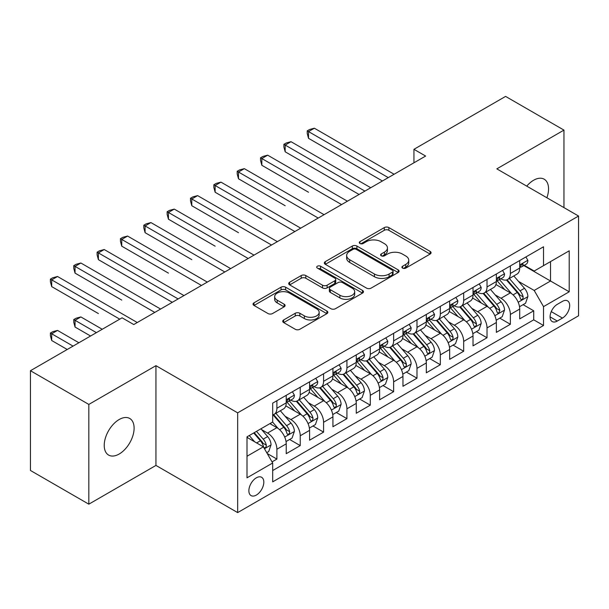 <?xml version="1.0" encoding="UTF-8"?>
<svg xmlns="http://www.w3.org/2000/svg" width="609" height="609" viewBox="0 0 609 609"><rect width="100%" height="100%" fill="white"/><g stroke="black" fill="none" stroke-linecap="round" stroke-linejoin="round"><path stroke-width="0.91" d="M402.572 268.112A2.269 1.309 0 0 0 405.777 268.112L430.129 254.052A3.243 1.873 0 0 0 431.081 252.727A3.243 1.873 0 0 0 430.129 251.403L388.877 227.591A3.243 1.873 0 0 0 384.294 227.591L359.942 241.644A2.269 1.309 0 0 0 359.28 242.572A2.269 1.309 0 0 0 359.942 243.501A2.269 1.309 0 0 0 363.154 243.501L366.306 241.682A10.368 5.991 0 0 1 380.968 241.682L384.408 243.661A10.368 5.991 0 0 1 387.446 247.901A10.368 5.991 0 0 1 384.408 252.134L381.257 253.953A2.269 1.309 0 0 0 380.595 254.874A2.269 1.309 0 0 0 381.257 255.803A2.269 1.309 0 0 0 384.462 255.803L387.613 253.983A10.368 5.991 0 0 1 402.283 253.983L405.723 255.97A10.368 5.991 0 0 1 408.761 260.203A10.368 5.991 0 0 1 405.723 264.435L402.572 266.255A2.269 1.309 0 0 0 401.902 267.184A2.269 1.309 0 0 0 402.572 268.112L402.572 266.255M119.174 454.025A21.132 12.203 120 0 0 132.975 435.405A21.132 12.203 120 0 0 129.74 418.474A21.132 12.203 120 0 0 119.174 419.517A21.132 12.203 120 0 0 105.365 438.137A21.132 12.203 120 0 0 108.608 455.075A21.132 12.203 120 0 0 119.174 454.025M546.882 197.75A21.132 12.203 120 0 0 544.172 179.198A21.132 12.203 120 0 0 533.606 180.249A21.132 12.203 120 0 0 526.747 186.133M256.343 495.071A10.566 6.098 120 0 0 263.248 485.761A10.566 6.098 120 0 0 261.626 477.296A10.566 6.098 120 0 0 256.343 477.821A10.566 6.098 120 0 0 249.439 487.131A10.566 6.098 120 0 0 251.06 495.597A10.566 6.098 120 0 0 256.343 495.071M283.68 319.946A3.243 1.873 0 0 0 282.736 321.263A3.243 1.873 0 0 0 283.68 322.587L295.258 329.271A3.243 1.873 0 0 0 299.841 329.271L326.881 313.658A3.243 1.873 0 0 0 327.832 312.333A3.243 1.873 0 0 0 326.881 311.009L285.629 287.197A3.243 1.873 0 0 0 281.046 287.197L254.006 302.81A3.243 1.873 0 0 0 253.055 304.135A3.243 1.873 0 0 0 254.006 305.452L267.983 313.528A3.243 1.873 0 0 0 272.566 313.528L284.144 306.845A3.243 1.873 0 0 0 285.088 305.52A3.243 1.873 0 0 0 284.144 304.196L277.209 300.199A8.671 5.009 0 0 1 274.667 296.659A8.671 5.009 0 0 1 280.018 292.031A8.671 5.009 0 0 1 289.473 293.119L316.627 308.793A8.671 5.009 0 0 1 319.169 312.333A8.671 5.009 0 0 1 313.818 316.962A8.671 5.009 0 0 1 304.371 315.873L299.841 313.262A3.243 1.873 0 0 0 295.258 313.262L283.68 319.946L283.68 322.587M155.95 365.666L88.823 404.422L30.45 370.721L30.45 470.475L88.823 504.176L155.95 465.421L237.662 512.595L237.662 412.841L155.95 365.666L155.95 465.421M563.957 207.608L563.957 130.105L496.83 168.86L578.55 216.035L237.662 412.841M563.957 130.105L505.584 96.405L413.945 149.312L413.945 162.793M30.45 370.721L122.089 317.814L133.767 324.551L425.622 156.049L413.945 149.312M366.534 288.118A3.243 1.873 0 0 0 371.117 288.118L398.157 272.505A3.243 1.873 0 0 0 399.108 271.188A3.243 1.873 0 0 0 398.157 269.863L356.904 246.044A3.243 1.873 0 0 0 352.322 246.044L325.282 261.657A3.243 1.873 0 0 0 324.331 262.981A3.243 1.873 0 0 0 325.282 264.306L366.534 288.118M318.279 268.599A2.269 1.309 0 0 1 320.578 268.919L320.578 266.224L362.522 290.44A3.243 1.873 0 0 1 363.466 291.757A3.243 1.873 0 0 1 362.522 293.081L335.475 308.694A3.243 1.873 0 0 1 330.893 308.694L289.64 284.883L289.64 282.233A3.243 1.873 0 0 0 288.696 283.558A3.243 1.873 0 0 0 289.64 284.883M289.64 282.233L301.219 275.55A3.243 1.873 0 0 1 305.802 275.55L322.526 285.21A3.243 1.873 0 0 0 327.109 285.21L334.79 280.779A3.243 1.873 0 0 0 335.742 279.455A3.243 1.873 0 0 0 334.79 278.13L317.373 268.074A2.269 1.309 0 0 1 316.71 267.153A2.269 1.309 0 0 1 318.111 265.943A2.269 1.309 0 0 1 320.578 266.224M272.048 461.881L276.889 459.079L267.199 453.492M261.687 429.68L267.549 433.068A13.208 7.628 60 0 1 276.889 449.244L286.23 443.847L286.23 453.69L300.237 445.605L289.618 439.47M285.035 416.198L290.896 419.586A13.208 7.628 60 0 1 300.237 435.762L309.578 430.373L309.578 440.208L323.585 432.124L312.965 425.988M308.382 402.724L314.252 406.104A13.208 7.628 60 0 1 323.585 422.281L332.925 416.891L332.925 426.734L346.932 418.642L336.313 412.506M331.738 389.242L337.599 392.622A13.208 7.628 60 0 1 346.932 408.799L356.273 403.409L356.273 413.252L370.287 405.16L359.66 399.032M355.085 375.761L360.947 379.148A13.208 7.628 60 0 1 370.287 395.325L379.62 389.927L379.62 399.77L393.635 391.686L383.008 385.55M378.433 362.279L384.294 365.666A13.208 7.628 60 0 1 393.635 381.843L402.968 376.453L402.968 386.289L416.982 378.204L406.355 372.069M401.78 348.805L407.642 352.185A13.208 7.628 60 0 1 416.982 368.361L426.323 362.972L426.323 372.807L440.33 364.722L429.703 358.587M425.128 335.323L430.989 338.703A13.208 7.628 60 0 1 440.33 354.88L449.67 349.49L449.67 359.333L463.677 351.241L453.05 345.105M448.475 321.841L454.337 325.229A13.208 7.628 60 0 1 463.677 341.405L473.018 336.008L473.018 345.851L487.025 337.759L476.398 331.631M471.823 308.36L477.684 311.747A13.208 7.628 60 0 1 487.025 327.924L496.365 322.526L496.365 332.369L510.372 324.285L510.372 314.442A13.208 7.628 -120 0 0 501.032 298.265L495.17 294.878M499.753 318.149L510.372 324.285M286.23 443.847A13.208 7.628 -120 0 0 276.889 427.67L269.886 423.628M309.578 430.373A13.208 7.628 -120 0 0 300.237 414.196L285.796 405.86M332.925 416.891A13.208 7.628 -120 0 0 323.585 400.714L309.151 392.379M356.273 403.409A13.208 7.628 -120 0 0 346.932 387.233L332.499 378.897M379.62 389.927A13.208 7.628 -120 0 0 370.287 373.751L355.846 365.415M402.968 376.453A13.208 7.628 -120 0 0 393.635 360.277L379.194 351.933M426.323 362.972A13.208 7.628 -120 0 0 416.982 346.795L402.541 338.459M449.67 349.49A13.208 7.628 -120 0 0 440.33 333.313L425.889 324.978M473.018 336.008A13.208 7.628 -120 0 0 463.677 319.832L449.236 311.496M496.365 322.526A13.208 7.628 -120 0 0 487.025 306.35L472.584 298.014M562.442 301.364L557.304 304.333A10.239 5.907 120 0 0 550.62 313.353A10.239 5.907 120 0 0 552.188 321.552A10.239 5.907 120 0 0 557.304 321.05L562.442 318.081A10.239 5.907 120 0 0 569.126 309.06A10.239 5.907 120 0 0 567.558 300.861A10.239 5.907 120 0 0 562.442 301.364M237.662 512.595L578.55 315.789L578.55 216.035M247.003 456.248L263.347 446.816L272.687 462.992L272.687 481.864L543.525 325.495L543.525 306.624L534.192 290.447L518.518 281.404M272.687 462.992L247.003 477.821L247.003 436.836L272.687 422.014L272.687 403.143L543.525 246.774L543.525 265.646L569.209 250.817L569.209 291.795L543.525 306.624M290.775 400.105L290.896 400.174A13.208 7.628 60 0 0 297.504 400.829L306.845 395.439A13.208 7.628 -120 0 0 309.578 389.387L309.578 381.843M314.122 386.624L314.252 386.692A13.208 7.628 60 0 0 320.852 387.347L330.192 381.957A13.208 7.628 -120 0 0 332.925 375.913L332.925 368.361M337.477 373.142L337.599 373.21A13.208 7.628 60 0 0 344.199 373.865L353.54 368.475A13.208 7.628 -120 0 0 356.273 362.431L356.273 354.88M360.825 359.66L360.947 359.736A13.208 7.628 60 0 0 367.547 360.391L376.887 354.994A13.208 7.628 -120 0 0 379.62 348.949L379.62 341.398M384.172 346.186L384.294 346.255A13.208 7.628 60 0 0 390.894 346.909L400.235 341.52A13.208 7.628 -120 0 0 402.968 335.468L402.968 327.924M407.52 332.704L407.642 332.773A13.208 7.628 60 0 0 414.242 333.428L423.582 328.038A13.208 7.628 -120 0 0 426.323 321.994L426.323 314.442M430.868 319.223L430.989 319.291A13.208 7.628 60 0 0 437.589 319.946L446.93 314.556A13.208 7.628 -120 0 0 449.67 308.512L449.67 300.96M454.215 305.741L454.337 305.817A13.208 7.628 60 0 0 460.944 306.472L470.277 301.074A13.208 7.628 -120 0 0 473.018 295.03L473.018 287.478M477.563 292.267L477.684 292.335A13.208 7.628 60 0 0 484.292 292.99L493.625 287.593A13.208 7.628 -120 0 0 496.365 281.548L496.365 274.004M272.687 470.544L533.72 319.832L533.72 310.803L519.713 318.888L519.713 309.052A13.208 7.628 -120 0 0 510.372 292.876L495.932 284.54M500.91 278.785L501.032 278.853A13.208 7.628 -120 0 0 507.64 279.508A13.208 7.628 -120 0 0 510.372 273.464L510.372 265.912M507.64 279.508L516.98 274.119A13.208 7.628 -120 0 0 519.713 268.067L519.713 260.523M276.889 400.714L276.889 408.258A13.208 7.628 60 0 1 274.157 414.31A13.208 7.628 60 0 1 272.687 414.843M274.157 414.31L283.497 408.913A13.208 7.628 -120 0 0 286.23 402.869L286.23 395.317M300.237 387.233L300.237 394.784A13.208 7.628 60 0 1 297.504 400.829M323.585 373.751L323.585 381.303A13.208 7.628 60 0 1 320.852 387.347M346.932 360.269L346.932 367.821A13.208 7.628 60 0 1 344.199 373.865M370.287 346.795L370.287 354.339A13.208 7.628 60 0 1 367.547 360.391M393.635 333.313L393.635 340.865A13.208 7.628 60 0 1 390.894 346.909M416.982 319.832L416.982 327.383A13.208 7.628 60 0 1 414.242 333.428M440.33 306.35L440.33 313.901A13.208 7.628 60 0 1 437.589 319.946M463.677 292.876L463.677 300.42A13.208 7.628 60 0 1 460.944 306.472M487.025 279.394L487.025 286.946A13.208 7.628 60 0 1 484.292 292.99M487.025 327.924L487.025 337.759M463.677 341.405L463.677 351.241M440.33 354.88L440.33 364.722M416.982 368.361L416.982 378.204M393.635 381.843L393.635 391.686M370.287 395.325L370.287 405.16M346.932 408.799L346.932 418.642M323.585 422.281L323.585 432.124M300.237 435.762L300.237 445.605M276.889 449.244L276.889 459.079M263.347 446.816L247.003 437.376M534.192 290.447L550.528 281.008L550.528 261.604L569.209 250.817M523.793 265.57L569.209 291.795M524.258 265.303L534.192 271.035L543.525 265.646M88.823 404.422L88.823 504.176M523.101 304.667L533.72 310.803M533.72 319.832L543.525 325.495M403.478 268.432L405.723 267.13A10.368 5.991 0 0 0 408.761 262.898L408.761 260.203M387.446 247.901L387.446 250.596A10.368 5.991 0 0 1 384.408 254.828L382.163 256.123M430.083 254.075L388.877 230.286A3.243 1.873 0 0 0 384.294 230.286L360.848 243.821M398.119 272.535L356.904 248.738A3.243 1.873 0 0 0 352.322 248.738L325.32 264.329M392.432 272.109A2.269 1.309 0 0 0 393.094 271.188A2.269 1.309 0 0 0 392.432 270.259L356.219 249.355A2.269 1.309 0 0 0 353.007 249.355L349.688 251.273A10.368 5.991 0 0 0 346.65 255.506A10.368 5.991 0 0 0 349.688 259.738L374.436 274.027A10.368 5.991 0 0 0 389.105 274.027L392.432 272.109L392.432 274.804A2.269 1.309 0 0 0 393.094 273.883L393.094 271.188M346.65 255.506L346.65 258.201A10.368 5.991 0 0 0 349.688 262.433L349.688 259.738M392.432 274.804L389.105 276.73A10.368 5.991 0 0 1 374.436 276.73L349.688 262.433M289.686 284.905L301.219 278.244L301.219 275.55M335.742 279.455L335.742 282.15A3.243 1.873 0 0 1 334.79 283.474L327.109 287.905A3.243 1.873 0 0 1 322.526 287.905L305.802 278.244A3.243 1.873 0 0 0 301.219 278.244M320.578 268.919L362.477 293.112M339.891 295.236A8.671 5.009 0 0 0 349.338 296.317A8.671 5.009 0 0 0 354.689 291.696A8.671 5.009 0 0 0 352.154 288.156L342.585 282.629A3.243 1.873 0 0 0 338.003 282.629L330.322 287.06A3.243 1.873 0 0 0 329.37 288.384A3.243 1.873 0 0 0 330.322 289.709L339.891 295.236L339.891 297.93A8.671 5.009 0 0 0 349.338 299.011A8.671 5.009 0 0 0 354.689 294.391L354.689 291.696M329.37 288.384L329.37 291.079A3.243 1.873 0 0 0 330.322 292.404L330.322 289.709M339.891 297.93L330.322 292.404M319.169 312.333L319.169 315.028A8.671 5.009 0 0 1 313.818 319.656A8.671 5.009 0 0 1 304.371 318.568L299.841 315.957A3.243 1.873 0 0 0 295.258 315.957L283.725 322.618M274.667 296.659L274.667 299.354A8.671 5.009 0 0 0 277.209 302.894L277.209 300.199M284.099 306.867L277.209 302.894M326.843 313.681L285.629 289.892A3.243 1.873 0 0 0 281.046 289.892L254.044 305.482M519.515 306.738L525.552 303.252L527.881 296.514A8.747 5.055 -120 0 0 524.478 288.301L513.806 275.946M511.674 293.728L499.479 279.615M504.732 289.618L497.66 281.427A20.965 12.104 -120 0 0 497.005 280.696M308.527 192.246L261.832 165.283L261.832 158.546L267.671 155.173L347.404 201.206M506.444 279.98L517.239 292.472A8.747 5.055 60 0 1 520.36 298.501L520.992 299.544L522.179 299.377L522.971 298.41L523.161 296.887A8.747 5.055 -120 0 0 520.04 290.858L509.375 278.503M507.084 279.782L518.678 293.203A4.461 2.573 60 0 1 519.797 294.946L523.161 296.887M525.902 256.952L527.881 260.386A8.747 5.055 60 0 1 526.069 264.26L521.639 266.818A8.747 5.055 -120 0 0 523.161 264.801L522.979 264.024L521.883 264.245L520.36 266.422A8.747 5.055 60 0 1 519.713 267.663M388.26 177.622L308.527 131.582L314.366 128.217L394.099 174.25M520.002 267.229L520.04 267.229A8.747 5.055 -120 0 0 521.639 266.818M382.422 180.987L308.527 138.327L308.527 131.582L307.24 130.844L309.578 129.496L314.366 128.217M308.527 138.327L307.24 133.538L307.24 130.844M496.168 320.22L502.204 316.733L504.534 309.996A8.747 5.055 -120 0 0 501.131 301.775L490.458 289.427M488.319 307.21L476.131 293.089M481.384 303.099L474.304 294.901A20.965 12.104 -120 0 0 473.657 294.177M285.179 205.728L238.484 178.764L238.484 172.027L244.323 168.655L324.057 214.688M483.097 293.462L493.891 305.954A8.747 5.055 60 0 1 497.013 311.983L497.644 313.018L498.832 312.851L499.814 310.369A8.747 5.055 -120 0 0 496.693 304.34L486.02 291.985M483.736 293.256L495.33 306.685A4.461 2.573 60 0 1 496.449 308.428L499.814 310.369M472.82 333.694L478.857 330.215L481.186 323.47A8.747 5.055 -120 0 0 477.776 315.256L467.111 302.909M464.971 320.684L452.784 306.571M458.037 316.573L450.957 308.382A20.965 12.104 -120 0 0 450.31 307.652M261.832 219.21L215.137 192.246L215.137 185.501L220.968 182.137L300.709 228.169M459.749 306.944L470.544 319.436A8.747 5.055 60 0 1 473.665 325.465L474.297 326.5L475.477 326.333L476.268 325.373L476.466 323.843A8.747 5.055 -120 0 0 473.345 317.822L462.673 305.467M460.389 306.738L471.983 320.159A4.461 2.573 60 0 1 473.102 321.91L476.466 323.843M449.472 347.176L455.502 343.697L457.839 336.952A8.747 5.055 -120 0 0 454.428 328.738L443.763 316.383M441.624 334.166L429.436 320.052M434.689 330.055L427.609 321.864A20.965 12.104 -120 0 0 426.962 321.133M238.484 232.684L191.789 205.728L191.789 198.983L197.621 195.618L277.354 241.651M436.402 320.425L447.196 332.917A8.747 5.055 60 0 1 450.31 338.947L450.949 339.982L452.129 339.814L452.921 338.855L453.111 337.325A8.747 5.055 -120 0 0 449.998 331.296L439.325 318.949M437.041 320.22L448.635 333.641A4.461 2.573 60 0 1 449.754 335.384L453.111 337.325M426.125 360.657L432.154 357.171L434.491 350.434A8.747 5.055 -120 0 0 431.081 342.22L420.416 329.865M418.276 347.648L406.089 333.534M411.341 343.537L404.262 335.346A20.965 12.104 -120 0 0 403.615 334.615M215.137 246.165L168.442 219.202L168.442 212.465L174.273 209.093L254.006 255.125M413.054 333.899L423.849 346.399A8.747 5.055 60 0 1 426.962 352.421L427.602 353.464L428.782 353.296L429.573 352.329L429.764 350.807A8.747 5.055 -120 0 0 426.65 344.778L415.977 332.43M413.686 333.702L425.28 347.122A4.461 2.573 60 0 1 426.407 348.866L429.764 350.807M502.554 270.426L504.534 273.867A8.747 5.055 60 0 1 502.722 277.734L498.291 280.3A8.747 5.055 -120 0 0 499.814 278.283L499.624 277.506L498.535 277.727L497.013 279.904A8.747 5.055 60 0 1 496.365 281.145M364.913 191.097L285.179 145.064L291.018 141.691L370.752 187.732M496.655 280.711L496.693 280.711A8.747 5.055 -120 0 0 498.291 280.3M359.074 194.469L285.179 151.808L285.179 145.064L283.893 144.325L286.23 142.978L291.018 141.691M285.179 151.808L283.893 147.02L283.893 144.325M479.207 283.908L481.186 287.349A8.747 5.055 60 0 1 479.374 291.216L474.936 293.782A8.747 5.055 -120 0 0 476.466 291.764L476.276 290.988L475.187 291.201L473.665 293.378A8.747 5.055 60 0 1 473.018 294.627M341.565 204.578L260.545 157.807L262.882 156.452L267.671 155.173M473.307 294.185L473.345 294.185A8.747 5.055 -120 0 0 474.936 293.782M261.832 165.283L260.545 160.502L260.545 157.807M455.852 297.39L457.839 300.823A8.747 5.055 60 0 1 456.027 304.698L451.589 307.256A8.747 5.055 -120 0 0 453.111 305.246L452.929 304.47L451.84 304.683L450.31 306.86A8.747 5.055 60 0 1 449.67 308.108M318.218 218.06L237.198 171.281L239.535 169.934L244.323 168.655M449.96 307.667L449.998 307.667A8.747 5.055 -120 0 0 451.589 307.256M238.484 178.764L237.198 173.976L237.198 171.281M432.504 310.872L434.491 314.305A8.747 5.055 60 0 1 432.679 318.18L428.241 320.737A8.747 5.055 -120 0 0 429.764 318.72L429.581 317.944L428.485 318.164L426.962 320.342A8.747 5.055 60 0 1 426.323 321.582M294.87 231.542L213.85 184.763L216.187 183.416L220.968 182.137M426.612 321.149L426.65 321.149A8.747 5.055 -120 0 0 428.241 320.737M215.137 192.246L213.85 187.458L213.85 184.763M402.777 374.139L408.806 370.653L411.144 363.916A8.747 5.055 -120 0 0 407.733 355.694L397.068 343.347M394.929 361.129L382.734 347.008M387.994 357.019L380.914 348.828A20.965 12.104 -120 0 0 380.267 348.097M191.789 259.647L145.087 232.684L145.087 225.947L150.925 222.574L230.659 268.607M389.707 347.381L400.494 359.873A8.747 5.055 60 0 1 403.615 365.902L404.254 366.938L405.434 366.778L406.226 365.811L406.416 364.289A8.747 5.055 -120 0 0 403.295 358.259L392.63 345.904M390.339 347.176L401.932 360.604A4.461 2.573 60 0 1 403.059 362.347L406.416 364.289M409.157 324.346L411.144 327.787A8.747 5.055 60 0 1 409.332 331.654L404.894 334.219A8.747 5.055 -120 0 0 406.416 332.202L406.233 331.425L405.137 331.646L403.615 333.823A8.747 5.055 60 0 1 402.968 335.064M271.523 245.016L190.503 198.245L192.84 196.897L197.621 195.618M403.265 334.63L403.295 334.63A8.747 5.055 -120 0 0 404.894 334.219M191.789 205.728L190.503 200.94L190.503 198.245M379.43 387.613L385.459 384.134L387.796 377.39A8.747 5.055 -120 0 0 384.386 369.176L373.72 356.828M371.581 374.604L359.386 360.49M364.646 370.5L357.567 362.302A20.965 12.104 -120 0 0 356.92 361.571M168.442 273.129L121.739 246.165L121.739 239.428L127.578 236.056L207.311 282.089M366.359 360.863L377.146 373.355A8.747 5.055 60 0 1 380.267 379.384L380.907 380.419L382.087 380.252L382.878 379.293L383.069 377.763A8.747 5.055 -120 0 0 379.947 371.741L369.282 359.386M366.991 360.657L378.585 374.086A4.461 2.573 60 0 1 379.712 375.829L383.069 377.763M385.809 337.828L387.796 341.268A8.747 5.055 60 0 1 385.984 345.136L381.546 347.701A8.747 5.055 -120 0 0 383.069 345.684L382.886 344.907L381.79 345.128L380.267 347.297A8.747 5.055 60 0 1 379.62 348.546M248.175 258.498L167.155 211.726L169.492 210.379L174.273 209.093M379.917 348.112L379.947 348.112A8.747 5.055 -120 0 0 381.546 347.701M168.442 219.202L167.155 214.421L167.155 211.726M356.075 401.095L362.111 397.616L364.448 390.871A8.747 5.055 -120 0 0 361.038 382.658L350.373 370.302M348.234 388.085L336.039 373.972M341.291 383.974L334.219 375.783A20.965 12.104 -120 0 0 333.572 375.053M145.087 286.603L172.286 302.308M343.012 374.345L353.799 386.837A8.747 5.055 60 0 1 356.92 392.866L357.559 393.901L358.739 393.734L359.531 392.775L359.721 391.244A8.747 5.055 -120 0 0 356.6 385.215L345.935 372.868M343.643 374.139L355.237 387.56A4.461 2.573 60 0 1 356.364 389.303L359.721 391.244M362.462 351.309L364.448 354.743A8.747 5.055 60 0 1 362.637 358.617L358.199 361.175A8.747 5.055 -120 0 0 359.721 359.165L359.538 358.389L358.442 358.602L356.92 360.779A8.747 5.055 60 0 1 356.273 362.028M224.828 271.979L143.808 225.201L146.137 223.853L150.925 222.574M356.569 361.586L356.6 361.586A8.747 5.055 -120 0 0 358.199 361.175M145.087 232.684L143.808 227.903L143.808 225.201M332.727 414.577L338.764 411.09L341.101 404.353A8.747 5.055 -120 0 0 337.69 396.139L327.025 383.784M324.886 401.567L312.691 387.453M317.944 397.456L310.872 389.265A20.965 12.104 -120 0 0 310.217 388.534M121.739 300.085L75.044 273.121L75.044 266.384L80.883 263.012L160.616 309.052M319.664 387.826L330.451 400.319A8.747 5.055 60 0 1 333.572 406.34L334.212 407.383L335.392 407.215L336.183 406.249L336.374 404.726A8.747 5.055 -120 0 0 333.252 398.697L322.587 386.35M320.296 387.621L331.89 401.042A4.461 2.573 60 0 1 333.016 402.785L336.374 404.726M339.114 364.791L341.101 368.224A8.747 5.055 60 0 1 339.289 372.099L334.851 374.657A8.747 5.055 -120 0 0 336.374 372.639L336.191 371.863L335.095 372.084L333.572 374.261A8.747 5.055 60 0 1 332.925 375.509M201.472 285.461L120.46 238.682L122.79 237.335L127.578 236.056M333.222 375.068L333.252 375.068A8.747 5.055 -120 0 0 334.851 374.657M121.739 246.165L120.46 241.377L120.46 238.682M309.38 428.058L315.416 424.572L317.746 417.835A8.747 5.055 -120 0 0 314.343 409.613L303.67 397.266M301.539 415.049L289.344 400.928M294.596 410.938L287.524 402.747A20.965 12.104 -120 0 0 286.869 402.016M98.392 313.566L51.696 286.603L51.696 279.866L57.535 276.494L137.269 322.526M296.317 401.301L307.103 413.793A8.747 5.055 60 0 1 310.225 419.822L310.856 420.857L312.044 420.697L312.836 419.73L313.026 418.208A8.747 5.055 -120 0 0 309.905 412.179L299.24 399.824M296.948 401.103L308.542 414.523A4.461 2.573 60 0 1 309.669 416.267L313.026 418.208M315.767 378.265L317.746 381.706A8.747 5.055 60 0 1 315.942 385.581L311.503 388.139A8.747 5.055 -120 0 0 313.026 386.121L312.843 385.345L311.747 385.566L310.225 387.743A8.747 5.055 60 0 1 309.578 388.984M178.125 298.935L98.392 252.902L104.23 249.538L183.964 295.571M309.867 388.55L309.905 388.55A8.747 5.055 -120 0 0 311.503 388.139M172.294 302.308L98.392 259.647L98.392 252.902L97.113 252.164L99.442 250.817L104.23 249.538M98.392 259.647L97.113 254.859L97.113 252.164M286.032 441.54L292.069 438.054L294.398 431.309A8.747 5.055 -120 0 0 290.995 423.095L280.323 410.748M278.191 428.53L272.604 422.06M271.249 424.42L270.343 423.369M102.243 329.271L80.883 316.939L75.044 320.304L75.044 327.048L90.574 336.008M272.969 414.782L283.756 427.274A8.747 5.055 60 0 1 286.877 433.304L287.509 434.339L288.696 434.171L289.488 433.212L289.678 431.682A8.747 5.055 -120 0 0 286.557 425.661L275.892 413.305M273.601 414.577L285.195 428.005A4.461 2.573 60 0 1 286.314 429.748L289.678 431.682M75.044 327.048L73.758 322.26L73.758 319.565L96.405 332.636M73.758 319.565L76.095 318.218L80.883 316.939M292.419 391.747L294.398 395.188A8.747 5.055 60 0 1 292.586 399.055L288.156 401.62A8.747 5.055 -120 0 0 289.678 399.603L289.496 398.826L288.4 399.047L286.877 401.217A8.747 5.055 60 0 1 286.23 402.465M154.777 312.417L73.758 265.646L76.095 264.298L80.883 263.012M286.519 402.031L286.557 402.031A8.747 5.055 -120 0 0 288.156 401.62M75.044 273.121L73.758 268.341L73.758 265.646M266.734 452.677L268.721 451.535L271.051 444.791A8.747 5.055 -120 0 0 267.648 436.577L260.926 428.797M254.661 441.799L249.256 435.542M247.901 437.894L247.003 436.859M78.896 342.753L57.535 330.413L51.696 333.785L51.696 340.522L67.226 349.49M253.694 432.976L260.408 440.756A8.747 5.055 60 0 1 263.53 446.785L264.161 447.821L265.349 447.653L266.141 446.694L266.331 445.164A8.747 5.055 -120 0 0 263.21 439.135L256.496 431.362M254.235 432.664L261.847 441.479A4.461 2.573 60 0 1 262.966 443.223L266.331 445.164M51.696 340.522L50.41 335.742L50.41 333.047L73.057 346.118M50.41 333.047L52.747 331.699L57.535 330.413M119.76 319.162L50.41 279.12L52.747 277.773L57.535 276.494M51.696 286.603L50.41 281.822L50.41 279.12M267.549 433.068L276.889 427.67M290.896 419.586L300.237 414.196M314.252 406.104L323.585 400.714M337.599 392.622L346.932 387.233M360.947 379.148L370.287 373.751M384.294 365.666L393.635 360.277M407.642 352.185L416.982 346.795M430.989 338.703L440.33 333.313M454.337 325.229L463.677 319.832M477.684 311.747L487.025 306.35M501.032 298.265L510.372 292.876M510.372 273.464L519.713 268.067M276.889 408.258L286.23 402.869M300.237 394.784L309.578 389.387M323.585 381.303L332.925 375.913M346.932 367.821L356.273 362.431M370.287 354.339L379.62 348.949M393.635 340.865L402.968 335.468M416.982 327.383L426.323 321.994M440.33 313.901L449.67 308.512M463.677 300.42L473.018 295.03M487.025 286.946L496.365 281.548M510.372 314.442L519.713 309.052M551.244 311.618L562.442 318.081M550.064 316.87L557.304 321.05M405.723 267.13L405.723 264.435M381.257 255.803L381.257 253.953M384.408 254.828L384.408 252.134M359.942 243.501L359.942 241.644M384.294 230.286L384.294 227.591M388.877 230.286L388.877 227.591M430.129 254.052L430.129 251.403M325.282 264.306L325.282 261.657M352.322 248.738L352.322 246.044M356.904 248.738L356.904 246.044M398.157 272.505L398.157 269.863M374.436 276.73L374.436 274.027M389.105 276.73L389.105 274.027M305.802 278.244L305.802 275.55M322.526 287.905L322.526 285.21M327.109 287.905L327.109 285.21M334.79 283.474L334.79 280.779M362.522 293.081L362.522 290.44M295.258 315.957L295.258 313.262M299.841 315.957L299.841 313.262M304.371 318.568L304.371 315.873M284.144 306.845L284.144 304.196M254.006 305.452L254.006 302.81M281.046 289.892L281.046 287.197M285.629 289.892L285.629 287.197M326.881 313.658L326.881 311.009M518.183 302.247L527.828 296.682M520.04 290.858L524.478 288.301M513.067 294.885L517.239 292.472M527.828 260.287L519.713 264.968M522.027 264.154L523.161 264.801M494.835 315.728L504.48 310.164M496.693 304.34L501.131 301.775M489.72 308.367L493.891 305.954M471.488 329.21L481.133 323.645M473.345 317.822L477.776 315.256M466.365 321.849L470.544 319.436M448.14 342.692L457.778 337.12M449.998 331.296L454.428 328.738M443.017 335.323L447.196 332.917M424.785 356.174L434.43 350.601M426.65 344.778L431.081 342.22M419.67 348.805L423.849 346.399M504.48 273.768L496.365 278.45M498.68 277.628L499.814 278.283M481.133 287.242L473.018 291.932M475.332 291.11L476.466 291.764M457.778 300.724L449.67 305.406M451.985 304.591L453.111 305.246M434.43 314.206L426.323 318.888M428.637 318.073L429.764 318.72M401.438 369.648L411.083 364.083M403.295 358.259L407.733 355.694M396.322 362.286L400.494 359.873M411.083 327.688L402.968 332.369M405.289 331.547L406.416 332.202M378.09 383.13L387.735 377.565M379.947 371.741L384.386 369.176M372.974 375.768L377.146 373.355M387.735 341.162L379.62 345.851M381.942 345.029L383.069 345.684M354.743 396.611L364.388 391.039M356.6 385.215L361.038 382.658M349.627 389.242L353.799 386.837M364.388 354.644L356.273 359.333M358.594 358.511L359.721 359.165M331.395 410.093L341.04 404.521M333.252 398.697L337.69 396.139M326.279 402.724L330.451 400.319M341.04 368.125L332.925 372.807M335.247 371.992L336.374 372.639M308.047 423.567L317.692 418.002M309.905 412.179L314.343 409.613M302.932 416.206L307.103 413.793M317.692 381.607L309.578 386.289M311.892 385.474L313.026 386.121M284.7 437.049L294.345 431.484M286.557 425.661L290.995 423.095M279.584 429.688L283.756 427.274M294.345 395.089L286.23 399.77M288.544 398.948L289.678 399.603M264.458 448.734L270.997 444.958M263.21 439.135L267.648 436.577M256.633 442.933L260.408 440.756"/></g></svg>
